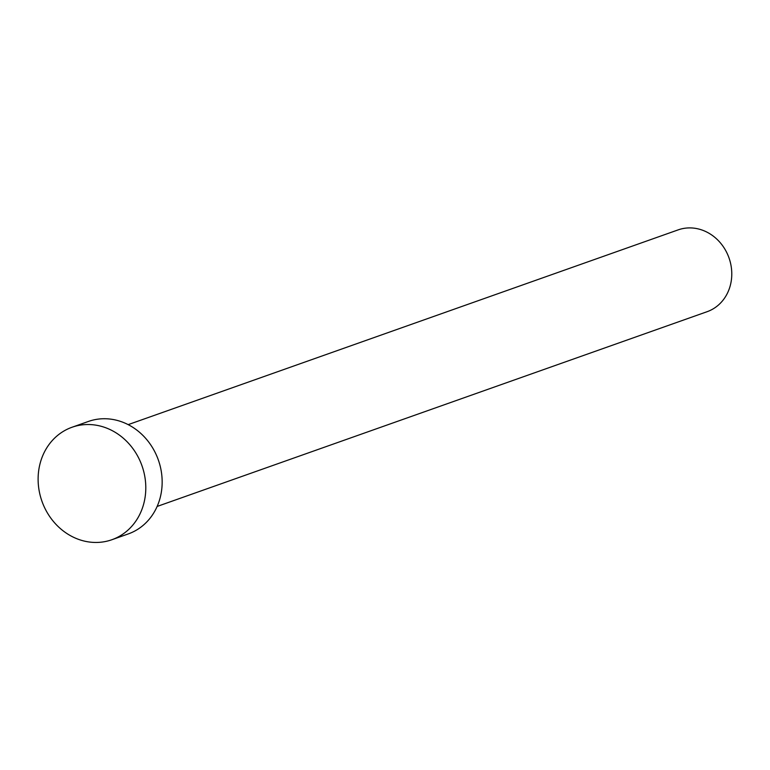 <?xml version="1.0" encoding="UTF-8"?>
<svg xmlns="http://www.w3.org/2000/svg" width="770" height="770" viewBox="0 0 770 770"><rect width="100%" height="100%" fill="white"/><g stroke="black" fill="none" stroke-linecap="round" stroke-linejoin="round"><path stroke-width="1.16" d="M128.167 424.636L678.139 229.883A43.389 38.596 70.5 0 1 698.063 228.873A43.389 38.596 70.5 0 1 731.5 268.826A43.389 38.596 70.5 0 1 707.11 311.696L157.138 506.448M72.043 427.244L88.406 421.45A59.665 53.072 70.5 0 1 115.808 420.064A59.665 53.072 70.5 0 1 161.777 474.994A59.665 53.072 70.5 0 1 128.234 533.937L111.871 539.731A59.665 53.072 70.5 0 1 84.469 541.127A59.665 53.072 70.5 0 1 38.5 486.197A59.665 53.072 70.5 0 1 72.043 427.244A59.665 53.072 70.5 0 1 99.445 425.858A59.665 53.072 70.5 0 1 145.415 480.778A59.665 53.072 70.5 0 1 111.871 539.731"/></g></svg>
